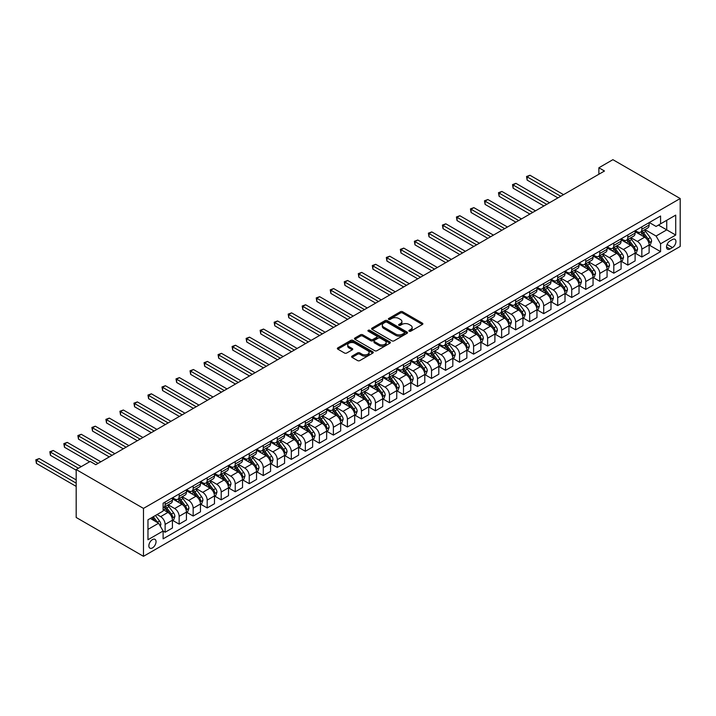 <?xml version="1.0" encoding="UTF-8"?>
<svg xmlns="http://www.w3.org/2000/svg" width="716" height="716" viewBox="0 0 716 716"><rect width="100%" height="100%" fill="white"/><g stroke="black" fill="none" stroke-linecap="round" stroke-linejoin="round"><path stroke-width="1.07" d="M409.176 331.213A1.092 0.626 0 0 0 410.724 331.213L422.422 324.455A1.557 0.895 0 0 0 422.879 323.82A1.557 0.895 0 0 0 422.422 323.185L402.598 311.737A1.557 0.895 0 0 0 400.396 311.737L388.699 318.495A1.092 0.626 0 0 0 388.385 318.942A1.092 0.626 0 0 0 388.699 319.381A1.092 0.626 0 0 0 390.247 319.381L391.759 318.513A4.985 2.873 0 0 1 398.803 318.513L400.459 319.461A4.985 2.873 0 0 1 401.918 321.502A4.985 2.873 0 0 1 400.459 323.534L398.937 324.411A1.092 0.626 0 0 0 398.624 324.849A1.092 0.626 0 0 0 398.937 325.297A1.092 0.626 0 0 0 400.486 325.297L401.998 324.42A4.985 2.873 0 0 1 409.042 324.42L410.698 325.377A4.985 2.873 0 0 1 412.156 327.409A4.985 2.873 0 0 1 410.698 329.441L409.176 330.318A1.092 0.626 0 0 0 408.863 330.765A1.092 0.626 0 0 0 409.176 331.213L409.176 330.318M152.454 547.91A5.075 2.927 120 0 0 155.766 543.435A5.075 2.927 120 0 0 154.996 539.363A5.075 2.927 120 0 0 152.454 539.613A5.075 2.927 120 0 0 149.134 544.088A5.075 2.927 120 0 0 149.912 548.161A5.075 2.927 120 0 0 152.454 547.91M352.066 356.112A1.557 0.895 0 0 0 351.61 356.747A1.557 0.895 0 0 0 352.066 357.382L357.624 360.595A1.557 0.895 0 0 0 359.826 360.595L372.821 353.086A1.557 0.895 0 0 0 373.278 352.451A1.557 0.895 0 0 0 372.821 351.816L353.006 340.377A1.557 0.895 0 0 0 350.795 340.377L337.809 347.878A1.557 0.895 0 0 0 337.352 348.513A1.557 0.895 0 0 0 337.809 349.148L344.521 353.024A1.557 0.895 0 0 0 346.723 353.024L352.29 349.82A1.557 0.895 0 0 0 352.737 349.184A1.557 0.895 0 0 0 352.29 348.549L348.952 346.625A4.162 2.408 0 0 1 347.734 344.924A4.162 2.408 0 0 1 350.303 342.704A4.162 2.408 0 0 1 354.85 343.224L367.89 350.75A4.162 2.408 0 0 1 369.116 352.451A4.162 2.408 0 0 1 366.538 354.68A4.162 2.408 0 0 1 362.001 354.151L359.826 352.899A1.557 0.895 0 0 0 357.624 352.899L352.066 356.112L352.066 357.382M680.2 198.529L612.896 159.677L598.88 167.768L604.483 171.008L95.81 464.693L90.198 461.453L76.182 469.544L143.477 508.405L680.2 198.529L680.2 246.456L143.477 556.323L143.477 508.405M391.867 340.825A1.557 0.895 0 0 0 394.069 340.825L407.064 333.325A1.557 0.895 0 0 0 407.52 332.689A1.557 0.895 0 0 0 407.064 332.054L387.24 320.607A1.557 0.895 0 0 0 385.038 320.607L372.051 328.107A1.557 0.895 0 0 0 371.595 328.742A1.557 0.895 0 0 0 372.051 329.378L391.867 340.825M368.686 331.445A1.092 0.626 0 0 1 369.796 331.598L369.796 330.3L389.943 341.935A1.557 0.895 0 0 1 390.399 342.57A1.557 0.895 0 0 1 389.943 343.206L376.947 350.706A1.557 0.895 0 0 1 374.745 350.706L354.93 339.268L354.93 337.997A1.557 0.895 0 0 0 354.474 338.632A1.557 0.895 0 0 0 354.93 339.268M354.93 337.997L360.488 334.784A1.557 0.895 0 0 1 362.69 334.784L370.727 339.42A1.557 0.895 0 0 0 372.929 339.42L376.616 337.299A1.557 0.895 0 0 0 377.072 336.663A1.557 0.895 0 0 0 376.616 336.019L368.248 331.195A1.092 0.626 0 0 1 367.935 330.747A1.092 0.626 0 0 1 368.606 330.166A1.092 0.626 0 0 1 369.796 330.3M672.458 239.52L669.997 240.952A4.914 2.837 120 0 0 666.784 245.284A4.914 2.837 120 0 0 667.536 249.222A4.914 2.837 120 0 0 669.997 248.98L672.458 247.557A4.914 2.837 120 0 0 675.671 243.216A4.914 2.837 120 0 0 674.92 239.278A4.914 2.837 120 0 0 672.458 239.52M649.296 222.524L656.08 226.444L660.573 223.848L660.573 216.017L163.114 503.223L163.114 511.054L147.97 519.798L147.97 539.748L163.114 531.003L163.114 538.844L660.573 251.629L660.573 243.798L656.08 236.029L644.928 229.585M660.573 223.848L675.716 215.113L675.716 235.054L660.573 243.798M76.182 469.544L76.182 517.471L143.477 556.323M598.88 167.768L598.88 174.248M658.443 225.084L666.739 229.872L666.739 220.286L675.716 215.113M656.08 236.029L666.739 229.872L675.716 235.054M147.97 529.384L158.621 523.235L150.324 518.438M163.114 531.066L165.127 532.239L165.127 524.398A6.346 3.661 -120 0 0 160.644 516.63L157.055 514.553M165.127 532.239L172.422 528.023L172.422 520.192A6.346 3.661 -120 0 0 167.929 512.414L163.114 509.631M172.592 520.353L179.152 524.139L179.152 516.308A6.346 3.661 -120 0 0 174.659 508.53L168.224 504.816M179.152 524.139L186.437 519.932L186.437 512.092A6.346 3.661 -120 0 0 181.954 504.324L172.422 498.819M186.608 512.253L193.168 516.048L193.168 508.208A6.346 3.661 -120 0 0 188.684 500.439L182.24 496.716M193.168 516.048L200.462 511.833L200.462 504.001A6.346 3.661 -120 0 0 195.978 496.233L186.437 490.72M200.632 504.162L207.192 507.948L207.192 500.117A6.346 3.661 -120 0 0 202.709 492.34L196.265 488.625M207.192 507.948L214.478 503.742L214.478 495.902A6.346 3.661 -120 0 0 209.994 488.133L200.462 482.629M214.648 496.063L221.208 499.858L221.208 492.017A6.346 3.661 -120 0 0 216.724 484.249L210.28 480.525M221.208 499.858L228.502 495.642L228.502 487.811A6.346 3.661 -120 0 0 224.019 480.042L214.478 474.538M228.673 487.972L235.233 491.758L235.233 483.927A6.346 3.661 -120 0 0 230.749 476.149L224.305 472.435M235.233 491.758L242.527 487.551L242.527 479.711A6.346 3.661 -120 0 0 238.034 471.942L228.502 466.438M242.688 479.881L249.257 483.667L249.257 475.827A6.346 3.661 -120 0 0 244.765 468.058L238.33 464.335M249.257 483.667L256.543 479.452L256.543 471.62A6.346 3.661 -120 0 0 252.059 463.852L242.527 458.347M256.713 471.781L263.273 475.567L263.273 467.736A6.346 3.661 -120 0 0 258.789 459.967L252.345 456.244M263.273 475.567L270.567 471.361L270.567 463.529A6.346 3.661 -120 0 0 266.084 455.752L256.543 450.248M270.738 463.691L277.298 467.476L277.298 459.636A6.346 3.661 -120 0 0 272.805 451.868L266.37 448.153M277.298 467.476L284.583 463.27L284.583 455.43A6.346 3.661 -120 0 0 280.099 447.661L270.567 442.157M284.753 455.591L291.314 459.377L291.314 451.545A6.346 3.661 -120 0 0 286.83 443.777L280.386 440.054M291.314 459.377L298.608 455.17L298.608 447.339A6.346 3.661 -120 0 0 294.124 439.561L284.583 434.057M298.778 447.5L305.338 451.286L305.338 443.446A6.346 3.661 -120 0 0 300.854 435.677L294.41 431.963M305.338 451.286L312.632 447.079L312.632 439.239A6.346 3.661 -120 0 0 308.14 431.471L298.608 425.966M312.794 439.4L319.363 443.195L319.363 435.355A6.346 3.661 -120 0 0 314.87 427.586L308.426 423.863M319.363 443.195L326.648 438.98L326.648 431.148A6.346 3.661 -120 0 0 322.164 423.371L312.632 417.867M326.818 431.309L333.379 435.095L333.379 427.264A6.346 3.661 -120 0 0 328.895 419.486L322.451 415.772M333.379 435.095L340.673 430.889L340.673 423.049A6.346 3.661 -120 0 0 336.18 415.28L326.648 409.776M340.843 423.21L347.403 427.005L347.403 419.164A6.346 3.661 -120 0 0 342.91 411.396L336.475 407.673M347.403 427.005L354.689 422.789L354.689 414.958A6.346 3.661 -120 0 0 350.205 407.18L340.673 401.676M354.859 415.119L361.419 418.905L361.419 411.074A6.346 3.661 -120 0 0 356.935 403.296L350.491 399.582M361.419 418.905L368.713 414.698L368.713 406.858A6.346 3.661 -120 0 0 364.229 399.089L354.689 393.585M368.883 407.019L375.444 410.814L375.444 402.974A6.346 3.661 -120 0 0 370.96 395.205L364.516 391.482M375.444 410.814L382.729 406.599L382.729 398.767A6.346 3.661 -120 0 0 378.245 390.999L368.713 385.494M382.899 398.928L389.459 402.714L389.459 394.883A6.346 3.661 -120 0 0 384.975 387.105L378.531 383.391M389.459 402.714L396.754 398.508L396.754 390.668A6.346 3.661 -120 0 0 392.27 382.899L382.729 377.395M396.924 390.838L403.484 394.623L403.484 386.783A6.346 3.661 -120 0 0 399 379.015L392.556 375.291M403.484 394.623L410.778 390.408L410.778 382.577A6.346 3.661 -120 0 0 406.285 374.808L396.754 369.304M410.939 382.738L417.509 386.524L417.509 378.692A6.346 3.661 -120 0 0 413.016 370.924L406.572 367.201M417.509 386.524L424.794 382.317L424.794 374.477A6.346 3.661 -120 0 0 420.31 366.708L410.778 361.204M424.964 374.647L431.524 378.433L431.524 370.593A6.346 3.661 -120 0 0 427.04 362.824L420.596 359.11M431.524 378.433L438.819 374.226L438.819 366.386A6.346 3.661 -120 0 0 434.326 358.618L424.794 353.113M438.989 366.547L445.549 370.333L445.549 362.502A6.346 3.661 -120 0 0 441.056 354.733L434.621 351.01M445.549 370.333L452.834 366.127L452.834 358.295A6.346 3.661 -120 0 0 448.35 350.518L438.819 345.014M453.004 358.456L459.565 362.242L459.565 354.402A6.346 3.661 -120 0 0 455.081 346.634L448.637 342.919M459.565 362.242L466.859 358.036L466.859 350.196A6.346 3.661 -120 0 0 462.375 342.427L452.834 336.923M467.029 350.357L473.589 354.151L473.589 346.311A6.346 3.661 -120 0 0 469.105 338.543L462.661 334.82M473.589 354.151L480.883 349.936L480.883 342.105A6.346 3.661 -120 0 0 476.391 334.327L466.859 328.823M481.045 342.266L487.605 346.052L487.605 338.22A6.346 3.661 -120 0 0 483.121 330.443L476.677 326.729M487.605 346.052L494.899 341.845L494.899 334.005A6.346 3.661 -120 0 0 490.415 326.236L480.883 320.732M495.069 334.166L501.63 337.961L501.63 330.121A6.346 3.661 -120 0 0 497.146 322.352L490.702 318.629M501.63 337.961L508.924 333.745L508.924 325.914A6.346 3.661 -120 0 0 504.431 318.137L494.899 312.632M509.085 326.075L515.654 329.861L515.654 322.03A6.346 3.661 -120 0 0 511.161 314.252L504.726 310.538M515.654 329.861L522.94 325.655L522.94 317.815A6.346 3.661 -120 0 0 518.456 310.046L508.924 304.542M523.11 317.976L529.67 321.77L529.67 313.93A6.346 3.661 -120 0 0 525.186 306.162L518.742 302.438M529.67 321.77L536.964 317.555L536.964 309.724A6.346 3.661 -120 0 0 532.48 301.955L522.94 296.451M537.134 309.885L543.695 313.671L543.695 305.839A6.346 3.661 -120 0 0 539.202 298.062L532.767 294.348M543.695 313.671L550.98 309.464L550.98 301.624A6.346 3.661 -120 0 0 546.496 293.855L536.964 288.351M551.15 301.785L557.71 305.58L557.71 297.74A6.346 3.661 -120 0 0 553.226 289.971L546.782 286.248M557.71 305.58L565.005 301.364L565.005 293.533A6.346 3.661 -120 0 0 560.521 285.765L550.98 280.26M565.175 293.694L571.735 297.48L571.735 289.649A6.346 3.661 -120 0 0 567.251 281.871L560.807 278.157M571.735 297.48L579.029 293.274L579.029 285.433A6.346 3.661 -120 0 0 574.536 277.665L565.005 272.161M579.19 285.603L585.76 289.389L585.76 281.549A6.346 3.661 -120 0 0 581.267 273.78L574.823 270.057M585.76 289.389L593.045 285.183L593.045 277.343A6.346 3.661 -120 0 0 588.561 269.574L579.029 264.07M593.215 277.504L599.775 281.29L599.775 273.458A6.346 3.661 -120 0 0 595.291 265.69L588.847 261.966M599.775 281.29L607.07 277.083L607.07 269.252A6.346 3.661 -120 0 0 602.577 261.474L593.045 255.97M607.24 269.413L613.8 273.199L613.8 265.359A6.346 3.661 -120 0 0 609.307 257.59L602.872 253.876M613.8 273.199L621.085 268.992L621.085 261.152A6.346 3.661 -120 0 0 616.601 253.383L607.07 247.879M621.255 261.313L627.816 265.099L627.816 257.268A6.346 3.661 -120 0 0 623.332 249.499L616.888 245.776M627.816 265.099L635.11 260.892L635.11 253.061A6.346 3.661 -120 0 0 630.626 245.284L621.085 239.779M635.28 253.222L641.84 257.008L641.84 249.177A6.346 3.661 -120 0 0 637.356 241.399L630.912 237.685M641.84 257.008L649.126 252.802L649.126 244.962A6.346 3.661 -120 0 0 644.642 237.193L635.11 231.689M635.28 230.615L637.356 231.814A6.346 3.661 -120 0 0 640.525 232.127A6.346 3.661 -120 0 0 641.84 229.227L641.84 226.829M621.255 238.714L623.332 239.914A6.346 3.661 -120 0 0 626.5 240.227A6.346 3.661 -120 0 0 627.816 237.318L627.816 234.929M607.24 246.805L609.307 248.005A6.346 3.661 -120 0 0 612.484 248.318A6.346 3.661 -120 0 0 613.8 245.418L613.8 243.019M593.215 254.905L595.291 256.104A6.346 3.661 -120 0 0 598.46 256.418A6.346 3.661 -120 0 0 599.775 253.509L599.775 251.119M579.19 262.996L581.267 264.195A6.346 3.661 -120 0 0 584.444 264.508A6.346 3.661 -120 0 0 585.76 261.608L585.76 259.21M565.175 271.095L567.251 272.295A6.346 3.661 -120 0 0 570.419 272.608A6.346 3.661 -120 0 0 571.735 269.699L571.735 267.301M551.15 279.186L553.226 280.386A6.346 3.661 -120 0 0 556.404 280.699A6.346 3.661 -120 0 0 557.71 277.799L557.71 275.4M537.134 287.286L539.202 288.485A6.346 3.661 -120 0 0 542.379 288.799A6.346 3.661 -120 0 0 543.695 285.89L543.695 283.491M523.11 295.377L525.186 296.576A6.346 3.661 -120 0 0 528.354 296.889A6.346 3.661 -120 0 0 529.67 293.99L529.67 291.591M509.085 303.477L511.161 304.667A6.346 3.661 -120 0 0 514.339 304.989A6.346 3.661 -120 0 0 515.654 302.08L515.654 299.682M495.069 311.567L497.146 312.767A6.346 3.661 -120 0 0 500.314 313.08A6.346 3.661 -120 0 0 501.63 310.171L501.63 307.782M481.045 319.658L483.121 320.858A6.346 3.661 -120 0 0 486.298 321.171A6.346 3.661 -120 0 0 487.605 318.271L487.605 315.872M467.029 327.758L469.105 328.957A6.346 3.661 -120 0 0 472.274 329.27A6.346 3.661 -120 0 0 473.589 326.362L473.589 323.972M453.004 335.849L455.081 337.048A6.346 3.661 -120 0 0 458.249 337.361A6.346 3.661 -120 0 0 459.565 334.462L459.565 332.063M438.989 343.949L441.056 345.148A6.346 3.661 -120 0 0 444.233 345.461A6.346 3.661 -120 0 0 445.549 342.552L445.549 340.163M424.964 352.039L427.04 353.239A6.346 3.661 -120 0 0 430.209 353.552A6.346 3.661 -120 0 0 431.524 350.652L431.524 348.253M410.939 360.139L413.016 361.338A6.346 3.661 -120 0 0 416.193 361.652A6.346 3.661 -120 0 0 417.509 358.743L417.509 356.344M396.924 368.23L399 369.429A6.346 3.661 -120 0 0 402.168 369.742A6.346 3.661 -120 0 0 403.484 366.843L403.484 364.444M382.899 376.33L384.975 377.529A6.346 3.661 -120 0 0 388.153 377.842A6.346 3.661 -120 0 0 389.459 374.933L389.459 372.535M368.883 384.42L370.96 385.62A6.346 3.661 -120 0 0 374.128 385.933A6.346 3.661 -120 0 0 375.444 383.033L375.444 380.635M354.859 392.52L356.935 393.71A6.346 3.661 -120 0 0 360.103 394.033A6.346 3.661 -120 0 0 361.419 391.124L361.419 388.725M340.834 400.611L342.91 401.81A6.346 3.661 -120 0 0 346.088 402.124A6.346 3.661 -120 0 0 347.403 399.215L347.403 396.825M326.818 408.702L328.895 409.901A6.346 3.661 -120 0 0 332.063 410.214A6.346 3.661 -120 0 0 333.379 407.315L333.379 404.916M312.794 416.801L314.87 418.001A6.346 3.661 -120 0 0 318.047 418.314A6.346 3.661 -120 0 0 319.363 415.405L319.363 413.016M298.778 424.892L300.854 426.092A6.346 3.661 -120 0 0 304.023 426.405A6.346 3.661 -120 0 0 305.338 423.505L305.338 421.106M284.753 432.992L286.83 434.191A6.346 3.661 -120 0 0 290.007 434.505A6.346 3.661 -120 0 0 291.314 431.596L291.314 429.206M270.738 441.083L272.805 442.282A6.346 3.661 -120 0 0 275.982 442.595A6.346 3.661 -120 0 0 277.298 439.696L277.298 437.297M256.713 449.183L258.789 450.382A6.346 3.661 -120 0 0 261.958 450.695A6.346 3.661 -120 0 0 263.273 447.786L263.273 445.388M242.688 457.273L244.765 458.473A6.346 3.661 -120 0 0 247.942 458.786A6.346 3.661 -120 0 0 249.257 455.886L249.257 453.488M228.673 465.373L230.749 466.572A6.346 3.661 -120 0 0 233.917 466.886A6.346 3.661 -120 0 0 235.233 463.977L235.233 461.578M214.648 473.464L216.724 474.663A6.346 3.661 -120 0 0 219.901 474.977A6.346 3.661 -120 0 0 221.208 472.077L221.208 469.678M200.632 481.564L202.709 482.754A6.346 3.661 -120 0 0 205.877 483.076A6.346 3.661 -120 0 0 207.192 480.168L207.192 477.769M186.608 489.655L188.684 490.854A6.346 3.661 -120 0 0 191.852 491.167A6.346 3.661 -120 0 0 193.168 488.258L193.168 485.869M172.592 497.754L174.659 498.945A6.346 3.661 -120 0 0 177.837 499.267A6.346 3.661 -120 0 0 179.152 496.358L179.152 493.959M649.296 245.123L660.573 251.629M640.525 232.127L647.819 227.921A6.346 3.661 -120 0 0 649.126 225.021L649.126 222.622M626.5 240.227L633.794 236.02A6.346 3.661 -120 0 0 635.11 233.112L635.11 230.713M612.484 248.318L619.77 244.111A6.346 3.661 -120 0 0 621.085 241.203L621.085 238.813M598.46 256.418L605.754 252.202A6.346 3.661 -120 0 0 607.07 249.302L607.07 246.904M584.444 264.508L591.729 260.302A6.346 3.661 -120 0 0 593.045 257.393L593.045 255.003M570.419 272.608L577.714 268.393A6.346 3.661 -120 0 0 579.029 265.493L579.029 263.094M556.404 280.699L563.689 276.492A6.346 3.661 -120 0 0 565.005 273.584L565.005 271.194M542.379 288.799L549.673 284.583A6.346 3.661 -120 0 0 550.98 281.683L550.98 279.285M528.354 296.889L535.649 292.683A6.346 3.661 -120 0 0 536.964 289.774L536.964 287.376M514.339 304.989L521.624 300.774A6.346 3.661 -120 0 0 522.94 297.874L522.94 295.475M500.314 313.08L507.608 308.873A6.346 3.661 -120 0 0 508.924 305.965L508.924 303.566M486.298 321.171L493.584 316.964A6.346 3.661 -120 0 0 494.899 314.064L494.899 311.666M472.274 329.27L479.568 325.064A6.346 3.661 -120 0 0 480.883 322.155L480.883 319.757M458.249 337.361L465.543 333.155A6.346 3.661 -120 0 0 466.859 330.255L466.859 327.856M444.233 345.461L451.528 341.255A6.346 3.661 -120 0 0 452.834 338.346L452.834 335.947M430.209 353.552L437.503 349.345A6.346 3.661 -120 0 0 438.819 346.437L438.819 344.047M416.193 361.652L423.478 357.436A6.346 3.661 -120 0 0 424.794 354.536L424.794 352.138M402.168 369.742L409.463 365.536A6.346 3.661 -120 0 0 410.778 362.627L410.778 360.238M388.153 377.842L395.438 373.627A6.346 3.661 -120 0 0 396.754 370.727L396.754 368.328M374.128 385.933L381.422 381.726A6.346 3.661 -120 0 0 382.729 378.818L382.729 376.428M360.103 394.033L367.397 389.817A6.346 3.661 -120 0 0 368.713 386.917L368.713 384.519M346.088 402.124L353.373 397.917A6.346 3.661 -120 0 0 354.689 395.008L354.689 392.61M332.063 410.214L339.357 406.008A6.346 3.661 -120 0 0 340.673 403.108L340.673 400.709M318.047 418.314L325.332 414.108A6.346 3.661 -120 0 0 326.648 411.199L326.648 408.8M304.023 426.405L311.317 422.198A6.346 3.661 -120 0 0 312.632 419.299L312.632 416.9M290.007 434.505L297.292 430.298A6.346 3.661 -120 0 0 298.608 427.389L298.608 424.991M275.982 442.595L283.276 438.389A6.346 3.661 -120 0 0 284.583 435.48L284.583 433.09M261.958 450.695L269.252 446.48A6.346 3.661 -120 0 0 270.567 443.58L270.567 441.181M247.942 458.786L255.227 454.579A6.346 3.661 -120 0 0 256.543 451.671L256.543 449.281M233.917 466.886L241.211 462.67A6.346 3.661 -120 0 0 242.527 459.77L242.527 457.372M219.901 474.977L227.187 470.77A6.346 3.661 -120 0 0 228.502 467.861L228.502 465.472M205.877 483.076L213.171 478.861A6.346 3.661 -120 0 0 214.478 475.961L214.478 473.562M191.852 491.167L199.146 486.961A6.346 3.661 -120 0 0 200.462 484.052L200.462 481.653M177.837 499.267L185.131 495.051A6.346 3.661 -120 0 0 186.437 492.152L186.437 489.753M163.114 507.617A6.346 3.661 -120 0 0 163.812 507.358L171.106 503.151A6.346 3.661 -120 0 0 172.422 500.242L172.422 497.844M163.812 507.358A6.346 3.661 -120 0 0 165.127 504.449L165.127 502.059M158.621 523.235L163.114 531.003M409.615 331.365L410.698 330.738A4.985 2.873 0 0 0 412.156 328.707L412.156 327.409M401.918 321.502L401.918 322.791A4.985 2.873 0 0 1 400.459 324.831L399.376 325.449M422.395 324.464L402.598 313.035A1.557 0.895 0 0 0 400.396 313.035L389.137 319.542M407.064 332.054L407.064 333.325L387.24 321.905A1.557 0.895 0 0 0 385.038 321.905L372.069 329.396M404.307 333.128A1.092 0.626 0 0 0 404.63 332.689A1.092 0.626 0 0 0 404.307 332.242L386.909 322.2A1.092 0.626 0 0 0 385.369 322.2L383.776 323.122A4.985 2.873 0 0 0 382.317 325.154A4.985 2.873 0 0 0 383.776 327.185L395.662 334.05A4.985 2.873 0 0 0 402.714 334.05L404.307 333.128L404.307 334.426A1.092 0.626 0 0 0 404.63 333.978L404.63 332.689M382.317 325.154L382.317 326.451A4.985 2.873 0 0 0 383.776 328.483L383.776 327.185M404.307 334.426L402.714 335.348A4.985 2.873 0 0 1 395.662 335.348L383.776 328.483M354.948 339.277L360.488 336.081L360.488 334.784M377.072 336.663L377.072 337.952A1.557 0.895 0 0 1 376.616 338.587L372.929 340.718A1.557 0.895 0 0 1 370.727 340.718L362.69 336.081A1.557 0.895 0 0 0 360.488 336.081M369.796 331.598L389.916 343.215M379.068 344.235A4.162 2.408 0 0 0 383.606 344.763A4.162 2.408 0 0 0 386.175 342.534A4.162 2.408 0 0 0 384.957 340.834L380.357 338.185A1.557 0.895 0 0 0 378.155 338.185L374.468 340.315A1.557 0.895 0 0 0 374.012 340.95A1.557 0.895 0 0 0 374.468 341.586L379.068 344.235L379.068 345.533A4.162 2.408 0 0 0 383.606 346.052A4.162 2.408 0 0 0 386.175 343.832L386.175 342.534M374.012 340.95L374.012 342.248A1.557 0.895 0 0 0 374.468 342.883L374.468 341.586M379.068 345.533L374.468 342.883M369.116 352.451L369.116 353.749A4.162 2.408 0 0 1 366.538 355.968A4.162 2.408 0 0 1 362.001 355.449L359.826 354.196A1.557 0.895 0 0 0 357.624 354.196L352.084 357.391M347.734 344.924L347.734 346.222A4.162 2.408 0 0 0 348.952 347.922L348.952 346.625M352.29 348.549L352.29 349.82L348.952 347.922M372.794 353.104L353.006 341.675A1.557 0.895 0 0 0 350.795 341.675L337.827 349.157L337.809 347.878M649.126 245.221L650.477 244.442L651.596 241.203A4.207 2.425 -120 0 0 650.253 237.631L645.671 231.51A12.136 7.008 -120 0 0 644.346 229.925M639.791 234.392A12.136 7.008 -120 0 0 637.303 231.787M648.75 242.643L649.331 241.39A4.207 2.425 -120 0 0 648.123 238.858L643.541 232.736A12.136 7.008 -120 0 0 642.216 231.152M641.088 231.805A10.069 5.817 60 0 1 642.744 233.685L646.62 238.867M563.546 194.645L529.956 175.25L527.146 176.87L527.146 180.11L557.934 197.885M640.874 231.93A12.136 7.008 60 0 1 642.198 233.514L645.241 237.587M527.146 180.11L526.529 176.512L560.744 196.265M526.529 176.512L529.956 175.25M635.11 253.321L636.452 252.542L637.58 249.302A4.207 2.425 -120 0 0 636.238 245.722L631.655 239.6A12.136 7.008 -120 0 0 630.331 238.016M625.766 242.482A12.136 7.008 -120 0 0 623.287 239.887M634.725 250.743L635.307 249.481A4.207 2.425 -120 0 0 634.107 246.948L629.516 240.836A12.136 7.008 -120 0 0 628.201 239.251M627.064 239.905A10.069 5.817 60 0 1 628.72 241.784L632.595 246.957M549.521 202.744L515.932 183.341L513.13 184.961L513.13 188.201L543.918 205.975M626.849 240.03A12.136 7.008 60 0 1 628.174 241.614L631.226 245.678M513.13 188.201L512.513 184.612L546.72 204.355M512.513 184.612L515.932 183.341M621.085 261.412L622.437 260.633L623.555 257.393A4.207 2.425 -120 0 0 622.213 253.813L617.631 247.7A12.136 7.008 -120 0 0 616.306 246.116M611.75 250.582A12.136 7.008 -120 0 0 609.262 247.978M620.709 258.834L621.282 257.572A4.207 2.425 -120 0 0 620.083 255.048L615.5 248.926A12.136 7.008 -120 0 0 614.176 247.342M613.048 247.996A10.069 5.817 60 0 1 614.704 249.875L618.579 255.057M535.505 210.835L501.907 191.441L499.106 193.06L499.106 196.3L529.894 214.075M612.833 248.121A12.136 7.008 60 0 1 614.149 249.705L617.201 253.777M499.106 196.3L498.488 192.702L532.704 212.455M498.488 192.702L501.907 191.441M607.07 269.511L608.412 268.733L609.531 265.493A4.207 2.425 -120 0 0 608.197 261.913L603.606 255.791A12.136 7.008 -120 0 0 602.281 254.207M597.726 258.673A12.136 7.008 -120 0 0 595.247 256.077M606.685 266.934L607.266 265.672A4.207 2.425 -120 0 0 606.058 263.139L601.476 257.026A12.136 7.008 -120 0 0 600.151 255.442M599.024 256.086A10.069 5.817 60 0 1 600.679 257.975L604.555 263.148M521.481 218.926L487.891 199.531L485.081 201.151L485.081 204.391L515.878 222.166M598.809 256.212A12.136 7.008 60 0 1 600.133 257.805L603.176 261.868M485.081 204.391L484.472 200.793L518.679 220.546M484.472 200.793L487.891 199.531M593.045 277.602L594.396 276.824L595.515 273.584A4.207 2.425 -120 0 0 594.173 270.004L589.59 263.891A12.136 7.008 -120 0 0 588.266 262.307M583.71 266.773A12.136 7.008 -120 0 0 581.222 264.168M592.66 275.025L593.242 273.763A4.207 2.425 -120 0 0 592.043 271.239L587.46 265.117A12.136 7.008 -120 0 0 586.135 263.533M585.008 264.186A10.069 5.817 60 0 1 586.655 266.066L590.539 271.239M507.465 227.026L473.867 207.631L471.065 209.251L471.065 212.491L501.853 230.266M584.784 264.311A12.136 7.008 60 0 1 586.109 265.896L589.161 269.968M471.065 212.491L470.448 208.893L504.655 228.646M470.448 208.893L473.867 207.631M579.029 285.693L580.372 284.923L581.49 281.683A4.207 2.425 -120 0 0 580.148 278.103L575.566 271.982A12.136 7.008 -120 0 0 574.241 270.397M569.685 274.863A12.136 7.008 -120 0 0 567.197 272.268M578.644 283.124L579.226 281.862A4.207 2.425 -120 0 0 578.018 279.33L573.435 273.217A12.136 7.008 -120 0 0 572.111 271.632M570.983 272.277A10.069 5.817 60 0 1 572.639 274.156L576.514 279.338M493.44 235.117L459.851 215.722L457.041 217.342L457.041 220.582L487.829 238.356M570.768 272.402A12.136 7.008 60 0 1 572.093 273.995L575.136 278.059M457.041 220.582L456.423 216.984L490.639 236.736M456.423 216.984L459.851 215.722M565.005 293.793L566.347 293.014L567.475 289.774A4.207 2.425 -120 0 0 566.132 286.194L561.55 280.081A12.136 7.008 -120 0 0 560.225 278.497M555.661 282.963A12.136 7.008 -120 0 0 553.182 280.359M564.62 291.215L565.201 289.953A4.207 2.425 -120 0 0 564.002 287.429L559.42 281.307A12.136 7.008 -120 0 0 558.095 279.723M556.958 280.377A10.069 5.817 60 0 1 558.614 282.256L562.499 287.429M479.425 243.216L445.826 223.822L443.025 225.442L443.025 228.673L473.813 246.456M556.744 280.502A12.136 7.008 60 0 1 558.068 282.086L561.12 286.149M443.025 228.673L442.407 225.084L476.614 244.836M442.407 225.084L445.826 223.822M550.98 301.884L552.331 301.114L553.45 297.874A4.207 2.425 -120 0 0 552.108 294.294L547.525 288.172A12.136 7.008 -120 0 0 546.201 286.588M541.645 291.054A12.136 7.008 -120 0 0 539.157 288.459M550.604 299.315L551.186 298.053A4.207 2.425 -120 0 0 549.977 295.52L545.395 289.407A12.136 7.008 -120 0 0 544.071 287.814M542.943 288.467A10.069 5.817 60 0 1 544.599 290.347L548.474 295.529M465.4 251.307L431.802 231.912L429 233.532L429 236.772L459.788 254.547M542.728 288.593A12.136 7.008 60 0 1 544.053 290.177L547.096 294.249M429 236.772L428.383 233.174L462.599 252.927M428.383 233.174L431.802 231.912M536.964 309.983L538.307 309.205L539.425 305.965A4.207 2.425 -120 0 0 538.092 302.385L533.51 296.272A12.136 7.008 -120 0 0 532.185 294.679M527.62 299.154A12.136 7.008 -120 0 0 525.141 296.549M536.579 307.406L537.161 306.144A4.207 2.425 -120 0 0 535.953 303.62L531.37 297.498A12.136 7.008 -120 0 0 530.046 295.914M528.918 296.567A10.069 5.817 60 0 1 530.574 298.447L534.449 303.62M451.375 259.407L417.786 240.012L414.985 241.632L414.985 244.863L445.773 262.638M528.703 296.692A12.136 7.008 60 0 1 530.028 298.277L533.071 302.34M414.985 244.863L414.367 241.274L448.574 261.027M414.367 241.274L417.786 240.012M522.94 318.074L524.291 317.295L525.41 314.064A4.207 2.425 -120 0 0 524.067 310.484L519.485 304.363A12.136 7.008 -120 0 0 518.16 302.779M513.605 307.245A12.136 7.008 -120 0 0 511.117 304.64M522.555 315.505L523.136 314.243A4.207 2.425 -120 0 0 521.937 311.711L517.355 305.598A12.136 7.008 -120 0 0 516.03 304.005M514.902 304.658A10.069 5.817 60 0 1 516.549 306.538L520.434 311.72M437.36 267.498L403.761 248.103L400.96 249.723L400.96 252.963L431.748 270.738M514.679 304.783A12.136 7.008 60 0 1 516.003 306.367L519.055 310.44M400.96 252.963L400.342 249.365L434.549 269.118M400.342 249.365L403.761 248.103M508.924 326.174L510.266 325.395L511.385 322.155A4.207 2.425 -120 0 0 510.043 318.575L505.46 312.462A12.136 7.008 -120 0 0 504.136 310.869M499.58 315.335A12.136 7.008 -120 0 0 497.101 312.74M508.539 323.596L509.121 322.334A4.207 2.425 -120 0 0 507.913 319.81L503.33 313.689A12.136 7.008 -120 0 0 502.005 312.104M500.878 312.758A10.069 5.817 60 0 1 502.534 314.637L506.409 319.81M423.335 275.597L389.746 256.203L386.935 257.814L386.935 261.054L417.732 278.828M500.663 312.883A12.136 7.008 60 0 1 501.988 314.467L505.031 318.53M386.935 261.054L386.318 257.465L420.534 277.217M386.318 257.465L389.746 256.203M494.899 334.265L496.242 333.486L497.369 330.255A4.207 2.425 -120 0 0 496.027 326.675L491.445 320.553A12.136 7.008 -120 0 0 490.12 318.969M485.564 323.435A12.136 7.008 -120 0 0 483.076 320.831M494.514 331.687L495.096 330.434A4.207 2.425 -120 0 0 493.897 327.901L489.314 321.779A12.136 7.008 -120 0 0 487.99 320.195M486.862 320.849A10.069 5.817 60 0 1 488.509 322.728L492.393 327.91M409.319 283.688L375.721 264.293L372.92 265.913L372.92 269.153L403.708 286.928M486.638 320.974A12.136 7.008 60 0 1 487.963 322.558L491.015 326.63M372.92 269.153L372.302 265.555L406.509 285.308M372.302 265.555L375.721 264.293M480.883 342.364L482.226 341.586L483.345 338.346A4.207 2.425 -120 0 0 482.002 334.766L477.42 328.644A12.136 7.008 -120 0 0 476.095 327.06M471.54 331.526A12.136 7.008 -120 0 0 469.052 328.93M480.499 339.787L481.08 338.525A4.207 2.425 -120 0 0 479.872 335.992L475.29 329.879A12.136 7.008 -120 0 0 473.965 328.295M472.837 328.948A10.069 5.817 60 0 1 474.493 330.828L478.369 336.001M395.295 291.788L361.705 272.384L358.895 274.004L358.895 277.244L389.683 295.019M472.623 329.074A12.136 7.008 60 0 1 473.947 330.658L476.99 334.721M358.895 277.244L358.277 273.655L392.493 293.399M358.277 273.655L361.705 272.384M466.859 350.455L468.201 349.676L469.329 346.437A4.207 2.425 -120 0 0 467.987 342.857L463.404 336.744A12.136 7.008 -120 0 0 462.08 335.16M457.515 339.626A12.136 7.008 -120 0 0 455.036 337.021M466.474 347.878L467.056 346.616A4.207 2.425 -120 0 0 465.856 344.092L461.274 337.97A12.136 7.008 -120 0 0 459.949 336.386M458.813 337.039A10.069 5.817 60 0 1 460.469 338.919L464.344 344.101M381.27 299.879L347.681 280.484L344.879 282.104L344.879 285.344L375.667 303.119M458.598 337.164A12.136 7.008 60 0 1 459.923 338.749L462.975 342.821M344.879 285.344L344.262 281.746L378.469 301.499M344.262 281.746L347.681 280.484M452.834 358.555L454.186 357.776L455.304 354.536A4.207 2.425 -120 0 0 453.962 350.956L449.38 344.835A12.136 7.008 -120 0 0 448.055 343.25M443.499 347.716A12.136 7.008 -120 0 0 441.011 345.121M452.458 355.977L453.031 354.715A4.207 2.425 -120 0 0 451.832 352.183L447.249 346.07A12.136 7.008 -120 0 0 445.925 344.486M444.797 345.13A10.069 5.817 60 0 1 446.453 347.018L450.328 352.191M367.254 307.97L333.656 288.575L330.855 290.195L330.855 293.435L361.643 311.209M444.582 345.255A12.136 7.008 60 0 1 445.907 346.848L448.95 350.912M330.855 293.435L330.237 289.846L364.453 309.589M330.237 289.846L333.656 288.575M438.819 366.646L440.161 365.867L441.28 362.627A4.207 2.425 -120 0 0 439.946 359.047L435.355 352.934A12.136 7.008 -120 0 0 434.039 351.35M429.475 355.816A12.136 7.008 -120 0 0 426.996 353.212M438.434 364.068L439.015 362.806A4.207 2.425 -120 0 0 437.807 360.282L433.225 354.16A12.136 7.008 -120 0 0 431.9 352.576M430.772 353.23A10.069 5.817 60 0 1 432.428 355.109L436.304 360.282M353.23 316.069L319.64 296.675L316.839 298.295L316.839 301.534L347.627 319.309M430.558 353.355A12.136 7.008 60 0 1 431.882 354.939L434.925 359.011M316.839 301.534L316.221 297.937L350.428 317.689M316.221 297.937L319.64 296.675M424.794 374.736L426.145 373.967L427.264 370.727A4.207 2.425 -120 0 0 425.922 367.147L421.339 361.025A12.136 7.008 -120 0 0 420.015 359.441M415.459 363.907A12.136 7.008 -120 0 0 412.971 361.312M424.409 372.168L424.991 370.906A4.207 2.425 -120 0 0 423.791 368.373L419.209 362.26A12.136 7.008 -120 0 0 417.884 360.676M416.757 361.32A10.069 5.817 60 0 1 418.404 363.2L422.288 368.382M339.214 324.16L305.616 304.765L302.814 306.385L302.814 309.625L333.602 327.4M416.533 361.446A12.136 7.008 60 0 1 417.858 363.039L420.91 367.102M302.814 309.625L302.197 306.027L336.404 325.78M302.197 306.027L305.616 304.765M410.778 382.836L412.121 382.058L413.239 378.818A4.207 2.425 -120 0 0 411.897 375.238L407.315 369.125A12.136 7.008 -120 0 0 405.99 367.541M401.434 372.007A12.136 7.008 -120 0 0 398.955 369.402M410.393 380.259L410.975 378.997A4.207 2.425 -120 0 0 409.767 376.473L405.184 370.351A12.136 7.008 -120 0 0 403.86 368.767M402.732 369.42A10.069 5.817 60 0 1 404.388 371.3L408.263 376.473M325.189 332.26L291.6 312.865L288.79 314.485L288.79 317.716L319.587 335.5M402.517 369.546A12.136 7.008 60 0 1 403.842 371.13L406.885 375.193M288.79 317.716L288.172 314.127L322.388 333.88M288.172 314.127L291.6 312.865M396.754 390.927L398.096 390.157L399.224 386.917A4.207 2.425 -120 0 0 397.881 383.337L393.299 377.216A12.136 7.008 -120 0 0 391.974 375.632M387.41 380.098A12.136 7.008 -120 0 0 384.931 377.502M396.369 388.358L396.95 387.096A4.207 2.425 -120 0 0 395.751 384.564L391.169 378.451A12.136 7.008 -120 0 0 389.844 376.858M388.707 377.511A10.069 5.817 60 0 1 390.363 379.39L394.248 384.573M311.174 340.351L277.575 320.956L274.774 322.576L274.774 325.816L305.562 343.59M388.493 377.636A12.136 7.008 60 0 1 389.817 379.22L392.869 383.293M274.774 325.816L274.156 322.218L308.363 341.971M274.156 322.218L277.575 320.956M382.729 399.027L384.08 398.248L385.199 395.008A4.207 2.425 -120 0 0 383.857 391.428L379.274 385.315A12.136 7.008 -120 0 0 377.95 383.722M373.394 388.197A12.136 7.008 -120 0 0 370.906 385.593M382.353 396.449L382.935 395.187A4.207 2.425 -120 0 0 381.726 392.663L377.144 386.542A12.136 7.008 -120 0 0 375.819 384.957M374.692 385.611A10.069 5.817 60 0 1 376.348 387.49L380.223 392.663M297.149 348.45L263.56 329.056L260.749 330.676L260.749 333.907L291.537 351.69M374.477 385.736A12.136 7.008 60 0 1 375.802 387.32L378.845 391.384M260.749 333.907L260.132 330.318L294.348 350.07M260.132 330.318L263.56 329.056M368.713 407.118L370.056 406.339L371.183 403.108A4.207 2.425 -120 0 0 369.841 399.528L365.258 393.406A12.136 7.008 -120 0 0 363.934 391.822M359.369 396.288A12.136 7.008 -120 0 0 356.89 393.684M368.328 404.549L368.91 403.287A4.207 2.425 -120 0 0 367.711 400.754L363.119 394.641A12.136 7.008 -120 0 0 361.804 393.048M360.667 393.702A10.069 5.817 60 0 1 362.323 395.581L366.198 400.763M283.124 356.541L249.535 337.147L246.734 338.766L246.734 342.006L277.522 359.781M360.452 393.827A12.136 7.008 60 0 1 361.777 395.411L364.82 399.483M246.734 342.006L246.116 338.408L280.323 358.161M246.116 338.408L249.535 337.147M354.689 415.217L356.04 414.439L357.159 411.199A4.207 2.425 -120 0 0 355.816 407.619L351.234 401.506A12.136 7.008 -120 0 0 349.909 399.913M345.354 404.379A12.136 7.008 -120 0 0 342.866 401.783M354.304 412.64L354.885 411.378A4.207 2.425 -120 0 0 353.686 408.854L349.104 402.732A12.136 7.008 -120 0 0 347.779 401.148M346.651 401.801A10.069 5.817 60 0 1 348.298 403.681L352.183 408.854M269.109 364.641L235.51 345.246L232.709 346.857L232.709 350.097L263.497 367.872M346.437 401.927A12.136 7.008 60 0 1 347.752 403.511L350.804 407.574M232.709 350.097L232.091 346.508L266.307 366.261M232.091 346.508L235.51 345.246M340.673 423.308L342.015 422.53L343.134 419.299A4.207 2.425 -120 0 0 341.792 415.719L337.209 409.597A12.136 7.008 -120 0 0 335.885 408.013M331.329 412.479A12.136 7.008 -120 0 0 328.85 409.874M340.288 420.731L340.87 419.478A4.207 2.425 -120 0 0 339.661 416.945L335.079 410.823A12.136 7.008 -120 0 0 333.754 409.239M332.627 409.892A10.069 5.817 60 0 1 334.283 411.772L338.158 416.954M255.084 372.732L221.495 353.337L218.684 354.957L218.684 358.197L249.481 375.972M332.412 410.017A12.136 7.008 60 0 1 333.737 411.602L336.78 415.674M218.684 358.197L218.076 354.599L252.283 374.352M218.076 354.599L221.495 353.337M326.648 431.408L328 430.629L329.118 427.389A4.207 2.425 -120 0 0 327.776 423.809L323.193 417.688A12.136 7.008 -120 0 0 321.869 416.103M317.313 420.569A12.136 7.008 -120 0 0 314.825 417.974M326.263 428.83L326.845 427.568A4.207 2.425 -120 0 0 325.646 425.044L321.063 418.923A12.136 7.008 -120 0 0 319.739 417.339M318.611 417.992A10.069 5.817 60 0 1 320.258 419.871L324.142 425.044M241.068 380.831L207.47 361.437L204.669 363.048L204.669 366.288L235.457 384.062M318.387 418.117A12.136 7.008 60 0 1 319.712 419.701L322.764 423.765M204.669 366.288L204.051 362.699L238.258 382.442M204.051 362.699L207.47 361.437M312.632 439.499L313.975 438.72L315.094 435.48A4.207 2.425 -120 0 0 313.751 431.9L309.169 425.787A12.136 7.008 -120 0 0 307.844 424.203M303.289 428.669A12.136 7.008 -120 0 0 300.801 426.065M312.248 436.921L312.829 435.659A4.207 2.425 -120 0 0 311.621 433.135L307.039 427.013A12.136 7.008 -120 0 0 305.714 425.429M304.586 426.083A10.069 5.817 60 0 1 306.242 427.962L310.118 433.144M227.044 388.922L193.454 369.528L190.644 371.148L190.644 374.387L221.432 392.162M304.372 426.208A12.136 7.008 60 0 1 305.696 427.792L308.739 431.864M190.644 374.387L190.026 370.79L224.242 390.542M190.026 370.79L193.454 369.528M298.608 447.598L299.95 446.82L301.078 443.58A4.207 2.425 -120 0 0 299.736 440L295.153 433.878A12.136 7.008 -120 0 0 293.829 432.294M289.264 436.76A12.136 7.008 -120 0 0 286.785 434.165M298.223 445.021L298.805 443.759A4.207 2.425 -120 0 0 297.605 441.226L293.023 435.113A12.136 7.008 -120 0 0 291.698 433.529M290.562 434.182A10.069 5.817 60 0 1 292.218 436.062L296.102 441.235M213.028 397.013L179.43 377.618L176.628 379.238L176.628 382.478L207.416 400.253M290.347 434.308A12.136 7.008 60 0 1 291.672 435.892L294.724 439.955M176.628 382.478L176.011 378.889L210.218 398.633M176.011 378.889L179.43 377.618M284.583 455.689L285.935 454.911L287.053 451.671A4.207 2.425 -120 0 0 285.711 448.091L281.128 441.978A12.136 7.008 -120 0 0 279.804 440.394M275.248 444.86A12.136 7.008 -120 0 0 272.76 442.255M284.207 453.112L284.78 451.85A4.207 2.425 -120 0 0 283.581 449.326L278.998 443.204A12.136 7.008 -120 0 0 277.674 441.62M276.546 442.273A10.069 5.817 60 0 1 278.202 444.153L282.077 449.326M199.003 405.113L165.405 385.718L162.604 387.338L162.604 390.578L193.392 408.353M276.331 442.399A12.136 7.008 60 0 1 277.656 443.983L280.699 448.055M162.604 390.578L161.986 386.98L196.202 406.733M161.986 386.98L165.405 385.718M270.567 463.78L271.91 463.01L273.029 459.77A4.207 2.425 -120 0 0 271.695 456.19L267.113 450.069A12.136 7.008 -120 0 0 265.788 448.485M261.224 452.951A12.136 7.008 -120 0 0 258.745 450.355M270.183 461.211L270.764 459.949A4.207 2.425 -120 0 0 269.556 457.417L264.974 451.304A12.136 7.008 -120 0 0 263.649 449.72M262.521 450.364A10.069 5.817 60 0 1 264.177 452.244L268.053 457.426M184.979 413.204L151.389 393.809L148.588 395.429L148.588 398.669L179.376 416.444M262.307 450.489A12.136 7.008 60 0 1 263.631 452.082L266.674 456.146M148.588 398.669L147.97 395.071L182.177 414.824M147.97 395.071L151.389 393.809M256.543 471.88L257.894 471.101L259.013 467.861A4.207 2.425 -120 0 0 257.671 464.281L253.088 458.168A12.136 7.008 -120 0 0 251.764 456.584M247.208 461.05A12.136 7.008 -120 0 0 244.72 458.446M256.158 469.302L256.74 468.04A4.207 2.425 -120 0 0 255.54 465.516L250.958 459.395A12.136 7.008 -120 0 0 249.633 457.81M248.506 458.464A10.069 5.817 60 0 1 250.153 460.343L254.037 465.516M170.963 421.303L137.365 401.909L134.563 403.529L134.563 406.76L165.351 424.543M248.282 458.589A12.136 7.008 60 0 1 249.607 460.173L252.659 464.245M134.563 406.76L133.946 403.171L168.153 422.923M133.946 403.171L137.365 401.909M242.527 479.971L243.87 479.201L244.988 475.961A4.207 2.425 -120 0 0 243.646 472.381L239.063 466.259A12.136 7.008 -120 0 0 237.739 464.675M233.183 469.141A12.136 7.008 -120 0 0 230.704 466.546M242.142 477.402L242.724 476.14A4.207 2.425 -120 0 0 241.516 473.607L236.933 467.494A12.136 7.008 -120 0 0 235.609 465.91M234.481 466.555A10.069 5.817 60 0 1 236.137 468.434L240.012 473.616M156.938 429.394L123.349 410L120.539 411.619L120.539 414.859L151.336 432.634M234.266 466.68A12.136 7.008 60 0 1 235.591 468.273L238.634 472.336M120.539 414.859L119.921 411.261L154.137 431.014M119.921 411.261L123.349 410M228.502 488.07L229.845 487.292L230.973 484.052A4.207 2.425 -120 0 0 229.63 480.472L225.048 474.359A12.136 7.008 -120 0 0 223.723 472.766M219.168 477.241A12.136 7.008 -120 0 0 216.679 474.636M228.118 485.493L228.699 484.231A4.207 2.425 -120 0 0 227.5 481.707L222.918 475.585A12.136 7.008 -120 0 0 221.593 474.001M220.465 474.654A10.069 5.817 60 0 1 222.112 476.534L225.996 481.707M142.923 437.494L109.324 418.099L106.523 419.719L106.523 422.95L137.311 440.734M220.242 474.78A12.136 7.008 60 0 1 221.566 476.364L224.618 480.427M106.523 422.95L105.905 419.361L140.112 439.114M105.905 419.361L109.324 418.099M214.478 496.161L215.829 495.382L216.948 492.152A4.207 2.425 -120 0 0 215.606 488.572L211.023 482.45A12.136 7.008 -120 0 0 209.699 480.866M205.143 485.332A12.136 7.008 -120 0 0 202.655 482.727M214.102 493.593L214.684 492.331A4.207 2.425 -120 0 0 213.475 489.798L208.893 483.685A12.136 7.008 -120 0 0 207.568 482.092M206.441 482.745A10.069 5.817 60 0 1 208.096 484.625L211.972 489.807M128.898 445.585L95.309 426.19L92.498 427.81L92.498 431.05L123.286 448.825M206.226 482.87A12.136 7.008 60 0 1 207.55 484.455L210.594 488.527M92.498 431.05L91.881 427.452L126.097 447.205M91.881 427.452L95.309 426.19M200.462 504.261L201.805 503.482L202.932 500.242A4.207 2.425 -120 0 0 201.59 496.662L197.007 490.55A12.136 7.008 -120 0 0 195.683 488.956M191.118 493.422A12.136 7.008 -120 0 0 188.639 490.827M200.077 501.683L200.659 500.421A4.207 2.425 -120 0 0 199.46 497.897L194.868 491.776A12.136 7.008 -120 0 0 193.553 490.192M192.416 490.845A10.069 5.817 60 0 1 194.072 492.724L197.947 497.897M114.873 453.684L81.284 434.29L78.483 435.91L78.483 439.141L109.271 456.915M192.201 490.97A12.136 7.008 60 0 1 193.526 492.554L196.578 496.618M78.483 439.141L77.865 435.552L112.072 455.304M77.865 435.552L81.284 434.29M186.437 512.352L187.789 511.573L188.908 508.342A4.207 2.425 -120 0 0 187.565 504.762L182.983 498.64A12.136 7.008 -120 0 0 181.658 497.056M177.103 501.522A12.136 7.008 -120 0 0 174.614 498.918M186.062 509.783L186.634 508.521A4.207 2.425 -120 0 0 185.435 505.988L180.853 499.875A12.136 7.008 -120 0 0 179.528 498.282M178.4 498.936A10.069 5.817 60 0 1 180.056 500.815L183.931 505.997M100.858 461.775L67.259 442.381L64.458 444.001L64.458 447.24L89.643 461.775M178.186 499.061A12.136 7.008 60 0 1 179.51 500.645L182.553 504.717M64.458 447.24L63.84 443.643L98.056 463.395M63.84 443.643L67.259 442.381M172.422 520.451L173.764 519.673L174.883 516.433A4.207 2.425 -120 0 0 173.549 512.853L168.958 506.731A12.136 7.008 -120 0 0 167.642 505.147M172.037 517.874L172.619 516.612A4.207 2.425 -120 0 0 171.41 514.088L166.828 507.966A12.136 7.008 -120 0 0 165.503 506.382M164.376 507.035A10.069 5.817 60 0 1 166.031 508.915L169.907 514.088M81.23 466.635L53.244 450.48L50.442 452.091L50.442 455.331L76.182 470.197M164.161 507.161A12.136 7.008 60 0 1 165.486 508.745L168.529 512.808M50.442 455.331L49.825 451.742L78.42 468.255M49.825 451.742L53.244 450.48M160.303 526.144L160.867 524.524A4.207 2.425 -120 0 0 159.525 520.953L155.435 515.493M76.182 479.908L39.219 458.571L36.418 460.191L36.418 463.431L76.182 486.388M157.78 522.743A4.207 2.425 -120 0 0 157.395 522.179L153.305 516.719M152.248 517.328L155.193 521.248M151.953 517.498L154.45 520.827M36.418 463.431L35.8 459.833L76.182 483.148M35.8 459.833L39.219 458.571M160.644 516.63L167.929 512.414M174.659 508.53L181.954 504.324M188.684 500.439L195.978 496.233M202.709 492.34L209.994 488.133M216.724 484.249L224.019 480.042M230.749 476.149L238.034 471.942M244.765 468.058L252.059 463.852M258.789 459.967L266.084 455.752M272.805 451.868L280.099 447.661M286.83 443.777L294.124 439.561M300.854 435.677L308.14 431.471M314.87 427.586L322.164 423.371M328.895 419.486L336.18 415.28M342.91 411.396L350.205 407.18M356.935 403.296L364.229 399.089M370.96 395.205L378.245 390.999M384.975 387.105L392.27 382.899M399 379.015L406.285 374.808M413.016 370.924L420.31 366.708M427.04 362.824L434.326 358.618M441.056 354.733L448.35 350.518M455.081 346.634L462.375 342.427M469.105 338.543L476.391 334.327M483.121 330.443L490.415 326.236M497.146 322.352L504.431 318.137M511.161 314.252L518.456 310.046M525.186 306.162L532.48 301.955M539.202 298.062L546.496 293.855M553.226 289.971L560.521 285.765M567.251 281.871L574.536 277.665M581.267 273.78L588.561 269.574M595.291 265.69L602.577 261.474M609.307 257.59L616.601 253.383M623.332 249.499L630.626 245.284M637.356 241.399L644.642 237.193M641.84 229.227L649.126 225.021M641.84 249.177L649.126 244.962M627.816 257.268L635.11 253.061M627.816 237.318L635.11 233.112M613.8 265.359L621.085 261.152M613.8 245.418L621.085 241.203M599.775 273.458L607.07 269.252M599.775 253.509L607.07 249.302M585.76 281.549L593.045 277.343M585.76 261.608L593.045 257.393M571.735 289.649L579.029 285.433M571.735 269.699L579.029 265.493M557.71 297.74L565.005 293.533M557.71 277.799L565.005 273.584M543.695 305.839L550.98 301.624M543.695 285.89L550.98 281.683M529.67 313.93L536.964 309.724M529.67 293.99L536.964 289.774M515.654 322.03L522.94 317.815M515.654 302.08L522.94 297.874M501.63 330.121L508.924 325.914M501.63 310.171L508.924 305.965M487.605 338.22L494.899 334.005M487.605 318.271L494.899 314.064M473.589 346.311L480.883 342.105M473.589 326.362L480.883 322.155M459.565 354.402L466.859 350.196M459.565 334.462L466.859 330.255M445.549 362.502L452.834 358.295M445.549 342.552L452.834 338.346M431.524 370.593L438.819 366.386M431.524 350.652L438.819 346.437M417.509 378.692L424.794 374.477M417.509 358.743L424.794 354.536M403.484 386.783L410.778 382.577M403.484 366.843L410.778 362.627M389.459 394.883L396.754 390.668M389.459 374.933L396.754 370.727M375.444 402.974L382.729 398.767M375.444 383.033L382.729 378.818M361.419 411.074L368.713 406.858M361.419 391.124L368.713 386.917M347.403 419.164L354.689 414.958M347.403 399.215L354.689 395.008M333.379 427.264L340.673 423.049M333.379 407.315L340.673 403.108M319.363 435.355L326.648 431.148M319.363 415.405L326.648 411.199M305.338 443.446L312.632 439.239M305.338 423.505L312.632 419.299M291.314 451.545L298.608 447.339M291.314 431.596L298.608 427.389M277.298 459.636L284.583 455.43M277.298 439.696L284.583 435.48M263.273 467.736L270.567 463.529M263.273 447.786L270.567 443.58M249.257 475.827L256.543 471.62M249.257 455.886L256.543 451.671M235.233 483.927L242.527 479.711M235.233 463.977L242.527 459.77M221.208 492.017L228.502 487.811M221.208 472.077L228.502 467.861M207.192 500.117L214.478 495.902M207.192 480.168L214.478 475.961M193.168 508.208L200.462 504.001M193.168 488.258L200.462 484.052M179.152 516.308L186.437 512.092M179.152 496.358L186.437 492.152M165.127 524.398L172.422 520.192M165.127 504.449L172.422 500.242M667.079 244.451L672.458 247.557M666.515 246.975L669.997 248.98M410.698 330.738L410.698 329.441M398.937 325.297L398.937 324.411M400.459 324.831L400.459 323.534M388.699 319.381L388.699 318.495M400.396 313.035L400.396 311.737M402.598 313.035L402.598 311.737M422.422 324.455L422.422 323.185M372.051 329.378L372.051 328.107M385.038 321.905L385.038 320.607M387.24 321.905L387.24 320.607M395.662 335.348L395.662 334.05M402.714 335.348L402.714 334.05M362.69 336.081L362.69 334.784M370.727 340.718L370.727 339.42M372.929 340.718L372.929 339.42M376.616 338.587L376.616 337.299M389.943 343.206L389.943 341.935M357.624 354.196L357.624 352.899M359.826 354.196L359.826 352.899M362.001 355.449L362.001 354.151M350.795 341.675L350.795 340.377M353.006 341.675L353.006 340.377M372.821 353.086L372.821 351.816M648.812 242.876L651.569 241.292M643.541 232.736L645.671 231.51M640.238 234.651L642.198 233.514M648.123 238.858L650.253 237.631M647.792 240.495L649.331 241.39M634.797 250.976L637.544 249.383M629.516 240.836L631.655 239.6M626.214 242.742L628.174 241.614M634.107 246.948L636.238 245.722M633.767 248.595L635.307 249.481M620.772 259.067L623.529 257.474M615.5 248.926L617.631 247.7M612.198 250.842L614.149 249.705M620.083 255.048L622.213 253.813M619.752 256.686L621.282 257.572M606.756 267.166L609.504 265.573M601.476 257.026L603.606 255.791M598.173 258.932L600.133 257.805M606.058 263.139L608.197 261.913M605.727 264.786L607.266 265.672M592.732 275.257L595.488 273.664M587.46 265.117L589.59 263.891M584.149 267.023L586.109 265.896M592.043 271.239L594.173 270.004M591.711 272.877L593.242 273.763M578.707 283.348L581.464 281.764M573.435 273.217L575.566 271.982M570.133 275.123L572.093 273.995M578.018 279.33L580.148 278.103M577.687 280.976L579.226 281.862M564.691 291.448L567.448 289.855M559.42 281.307L561.55 280.081M556.108 283.214L558.068 282.086M564.002 287.429L566.132 286.194M563.662 289.067L565.201 289.953M550.667 299.539L553.423 297.954M545.395 289.407L547.525 288.172M542.093 291.314L544.053 290.177M549.977 295.52L552.108 294.294M549.646 297.167L551.186 298.053M536.651 307.638L539.399 306.045M531.37 297.498L533.51 296.272M528.068 299.404L530.028 298.277M535.953 303.62L538.092 302.385M535.622 305.258L537.161 306.144M522.626 315.729L525.383 314.145M517.355 305.598L519.485 304.363M514.052 307.504L516.003 306.367M521.937 311.711L524.067 310.484M521.606 313.357L523.136 314.243M508.611 323.829L511.358 322.236M503.33 313.689L505.46 312.462M500.028 315.595L501.988 314.467M507.913 319.81L510.043 318.575M507.581 321.448L509.121 322.334M494.586 331.92L497.343 330.336M489.314 321.779L491.445 320.553M486.003 323.695L487.963 322.558M493.897 327.901L496.027 326.675M493.566 329.539L495.096 330.434M480.561 340.019L483.318 338.426M475.29 329.879L477.42 328.644M471.987 331.785L473.947 330.658M479.872 335.992L482.002 334.766M479.541 337.639L481.08 338.525M466.546 348.11L469.302 346.526M461.274 337.97L463.404 336.744M457.963 339.885L459.923 338.749M465.856 344.092L467.987 342.857M465.516 345.73L467.056 346.616M452.521 356.21L455.278 354.617M447.249 346.07L449.38 344.835M443.947 347.976L445.907 346.848M451.832 352.183L453.962 350.956M451.501 353.829L453.031 354.715M438.505 364.301L441.253 362.708M433.225 354.16L435.355 352.934M429.922 356.067L431.882 354.939M437.807 360.282L439.946 359.047M437.476 361.92L439.015 362.806M424.481 372.392L427.237 370.807M419.209 362.26L421.339 361.025M415.906 364.167L417.858 363.039M423.791 368.373L425.922 367.147M423.46 370.02L424.991 370.906M410.465 380.491L413.213 378.898M405.184 370.351L407.315 369.125M401.882 372.257L403.842 371.13M409.767 376.473L411.897 375.238M409.436 378.111L410.975 378.997M396.44 388.582L399.197 386.998M391.169 378.451L393.299 377.216M387.857 380.357L389.817 379.22M395.751 384.564L397.881 383.337M395.411 386.21L396.95 387.096M382.416 396.682L385.172 395.089M377.144 386.542L379.274 385.315M373.841 388.448L375.802 387.32M381.726 392.663L383.857 391.428M381.395 394.301L382.935 395.187M368.4 404.773L371.148 403.189M363.119 394.641L365.258 393.406M359.817 396.548L361.777 395.411M367.711 400.754L369.841 399.528M367.371 402.401L368.91 403.287M354.375 412.872L357.132 411.279M349.104 402.732L351.234 401.506M345.801 404.638L347.752 403.511M353.686 408.854L355.816 407.619M353.355 410.492L354.885 411.378M340.36 420.963L343.107 419.379M335.079 410.823L337.209 409.597M331.776 412.738L333.737 411.602M339.661 416.945L341.792 415.719M339.33 418.583L340.87 419.478M326.335 429.063L329.091 427.47M321.063 418.923L323.193 417.688M317.752 420.829L319.712 419.701M325.646 425.044L327.776 423.809M325.315 426.682L326.845 427.568M312.31 437.154L315.067 435.57M307.039 427.013L309.169 425.787M303.736 428.929L305.696 427.792M311.621 433.135L313.751 431.9M311.29 434.773L312.829 435.659M298.295 445.254L301.051 443.66M293.023 435.113L295.153 433.878M289.712 437.02L291.672 435.892M297.605 441.226L299.736 440M297.265 442.873L298.805 443.759M284.27 453.344L287.026 451.751M278.998 443.204L281.128 441.978M275.696 445.119L277.656 443.983M283.581 449.326L285.711 448.091M283.25 450.964L284.78 451.85M270.254 461.444L273.002 459.851M264.974 451.304L267.113 450.069M261.671 453.21L263.631 452.082M269.556 457.417L271.695 456.19M269.225 459.063L270.764 459.949M256.23 469.535L258.986 467.942M250.958 459.395L253.088 458.168M247.655 461.301L249.607 460.173M255.54 465.516L257.671 464.281M255.209 467.154L256.74 468.04M242.214 477.626L244.962 476.042M236.933 467.494L239.063 466.259M233.631 469.401L235.591 468.273M241.516 473.607L243.646 472.381M241.185 475.254L242.724 476.14M228.189 485.725L230.946 484.132M222.918 475.585L225.048 474.359M219.606 477.491L221.566 476.364M227.5 481.707L229.63 480.472M227.169 483.345L228.699 484.231M214.165 493.816L216.921 492.232M208.893 483.685L211.023 482.45M205.59 485.591L207.55 484.455M213.475 489.798L215.606 488.572M213.144 491.445L214.684 492.331M200.149 501.916L202.897 500.323M194.868 491.776L197.007 490.55M191.566 493.682L193.526 492.554M199.46 497.897L201.59 496.662M199.12 499.535L200.659 500.421M186.124 510.007L188.881 508.423M180.853 499.875L182.983 498.64M177.55 501.782L179.51 500.645M185.435 505.988L187.565 504.762M185.104 507.626L186.634 508.521M172.109 518.107L174.856 516.513M166.828 507.966L168.958 506.731M163.525 509.873L165.486 508.745M171.41 514.088L173.549 512.853M171.079 515.726L172.619 516.612M159.775 525.222L160.84 524.613M157.395 522.179L159.525 520.953"/></g></svg>
